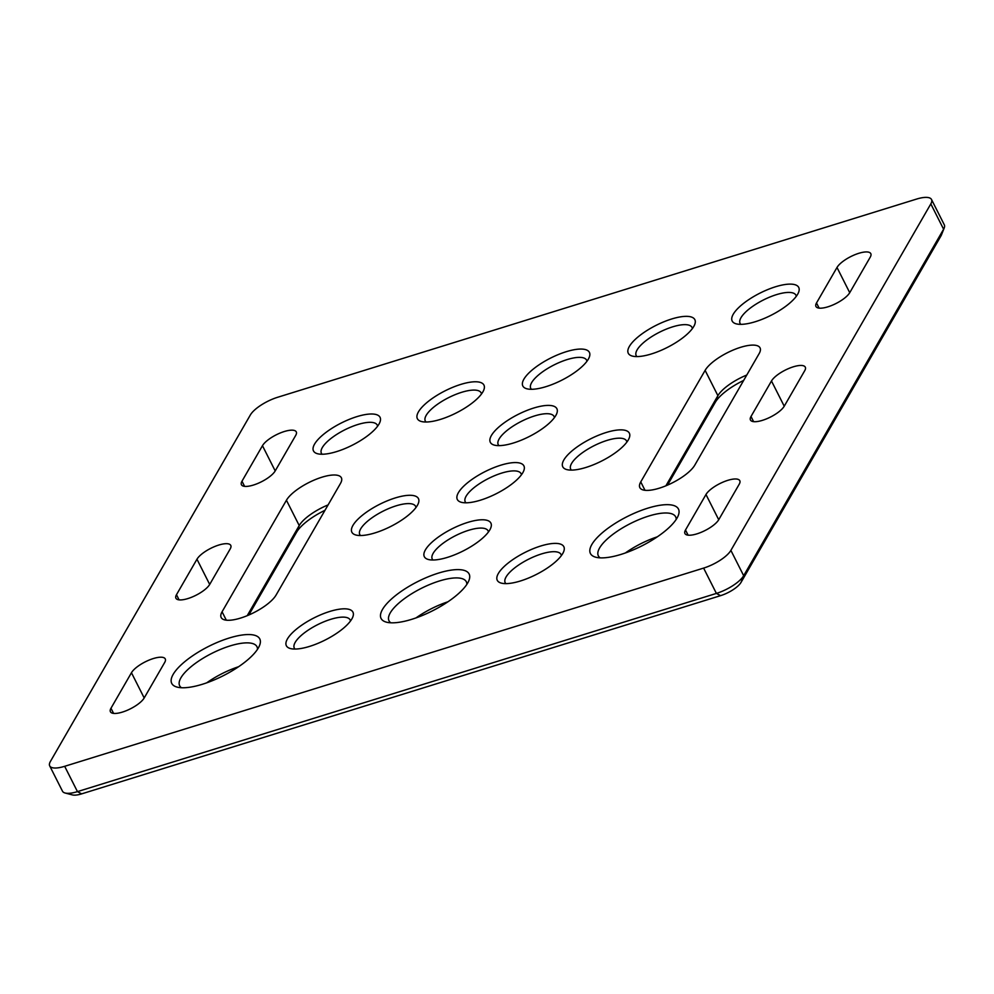 <?xml version="1.0" encoding="UTF-8"?>
<svg xmlns="http://www.w3.org/2000/svg" width="994" height="994" viewBox="0 0 994 994"><rect width="100%" height="100%" fill="white"/><g stroke="black" fill="none" stroke-linecap="round" stroke-linejoin="round"><path stroke-width="1.49" d="M206.677 682.853A43.301 14.388 153.2 0 1 238.61 666.713M416.014 617.908A43.301 14.388 153.2 0 1 447.946 601.78M625.363 552.962A43.301 14.388 153.2 0 1 657.295 536.835M314.564 444.107A37.287 12.388 153.2 0 1 355.069 417.219A37.287 12.388 153.2 0 1 379.882 422.276A37.287 12.388 153.2 0 1 378.975 424.127A37.287 12.388 153.2 0 1 350.522 446.07A37.287 12.388 153.2 0 1 317.583 453.749A37.287 12.388 153.2 0 1 314.564 444.107M377.583 426.215A31.274 10.387 -26.8 0 0 377.235 425.084A31.274 10.387 -26.8 0 0 351.267 426.886A31.274 10.387 -26.8 0 0 322.317 447.561A31.274 10.387 -26.8 0 0 321.41 453.276A31.274 10.387 -26.8 0 0 322.118 454.233M418.449 411.876A37.287 12.388 153.2 0 1 458.955 385.001A37.287 12.388 153.2 0 1 483.78 390.046A37.287 12.388 153.2 0 1 482.873 391.897A37.287 12.388 153.2 0 1 454.407 413.852A37.287 12.388 153.2 0 1 421.481 421.518A37.287 12.388 153.2 0 1 418.449 411.876M481.481 393.984A31.274 10.387 -26.8 0 0 481.133 392.854A31.274 10.387 -26.8 0 0 455.153 394.655A31.274 10.387 -26.8 0 0 426.202 415.33A31.274 10.387 -26.8 0 0 425.308 421.046A31.274 10.387 -26.8 0 0 426.016 422.003M523.9 379.161A37.287 12.388 153.2 0 1 564.406 352.286A37.287 12.388 153.2 0 1 589.231 357.331A37.287 12.388 153.2 0 1 588.324 359.182A37.287 12.388 153.2 0 1 559.858 381.137A37.287 12.388 153.2 0 1 526.932 388.803A37.287 12.388 153.2 0 1 523.9 379.161M586.932 361.269A31.274 10.387 -26.8 0 0 586.584 360.139A31.274 10.387 -26.8 0 0 560.604 361.94A31.274 10.387 -26.8 0 0 531.653 382.615A31.274 10.387 -26.8 0 0 530.759 388.343A31.274 10.387 -26.8 0 0 531.467 389.3M629.351 346.459A37.287 12.388 153.2 0 1 669.857 319.571A37.287 12.388 153.2 0 1 694.682 324.616A37.287 12.388 153.2 0 1 693.775 326.467A37.287 12.388 153.2 0 1 665.309 348.422A37.287 12.388 153.2 0 1 632.383 356.088A37.287 12.388 153.2 0 1 629.351 346.459M692.383 328.567A31.274 10.387 -26.8 0 0 692.035 327.424A31.274 10.387 -26.8 0 0 666.055 329.225A31.274 10.387 -26.8 0 0 637.104 349.9A31.274 10.387 -26.8 0 0 636.21 355.628A31.274 10.387 -26.8 0 0 636.918 356.585M733.249 314.228A37.287 12.388 153.2 0 1 773.754 287.341A37.287 12.388 153.2 0 1 798.567 292.385A37.287 12.388 153.2 0 1 797.66 294.236A37.287 12.388 153.2 0 1 769.207 316.191A37.287 12.388 153.2 0 1 736.268 323.858A37.287 12.388 153.2 0 1 733.249 314.228M796.281 296.336A31.274 10.387 -26.8 0 0 795.921 295.193A31.274 10.387 -26.8 0 0 769.952 296.995A31.274 10.387 -26.8 0 0 741.002 317.67A31.274 10.387 -26.8 0 0 740.095 323.398A31.274 10.387 -26.8 0 0 740.803 324.355M491.396 435.509A37.287 12.388 153.2 0 1 531.902 408.621A37.287 12.388 153.2 0 1 556.715 413.666A37.287 12.388 153.2 0 1 555.808 415.517A37.287 12.388 153.2 0 1 527.354 437.472A37.287 12.388 153.2 0 1 494.416 445.138A37.287 12.388 153.2 0 1 491.396 435.509M554.428 417.617A31.274 10.387 -26.8 0 0 554.068 416.474A31.274 10.387 -26.8 0 0 528.1 418.275A31.274 10.387 -26.8 0 0 499.15 438.95A31.274 10.387 -26.8 0 0 498.242 444.678A31.274 10.387 -26.8 0 0 498.951 445.635M563.846 459.973A37.287 12.388 153.2 0 1 604.352 433.086A37.287 12.388 153.2 0 1 629.177 438.143A37.287 12.388 153.2 0 1 628.258 439.994A37.287 12.388 153.2 0 1 599.804 461.937A37.287 12.388 153.2 0 1 566.878 469.615A37.287 12.388 153.2 0 1 563.846 459.973M626.879 442.082A31.274 10.387 -26.8 0 0 626.531 440.951A31.274 10.387 -26.8 0 0 600.55 442.752A31.274 10.387 -26.8 0 0 571.6 463.428A31.274 10.387 -26.8 0 0 570.705 469.143A31.274 10.387 -26.8 0 0 571.413 470.1M458.396 492.689A37.287 12.388 153.2 0 1 498.901 465.801A37.287 12.388 153.2 0 1 523.726 470.858A37.287 12.388 153.2 0 1 522.807 472.709A37.287 12.388 153.2 0 1 494.353 494.652A37.287 12.388 153.2 0 1 461.427 502.318A37.287 12.388 153.2 0 1 458.396 492.689M521.428 474.797A31.274 10.387 -26.8 0 0 521.08 473.653A31.274 10.387 -26.8 0 0 495.099 475.467A31.274 10.387 -26.8 0 0 466.149 496.143A31.274 10.387 -26.8 0 0 465.254 501.858A31.274 10.387 -26.8 0 0 465.962 502.815M352.945 525.404A37.287 12.388 153.2 0 1 393.45 498.516A37.287 12.388 153.2 0 1 418.275 503.56A37.287 12.388 153.2 0 1 417.356 505.412A37.287 12.388 153.2 0 1 388.902 527.367A37.287 12.388 153.2 0 1 355.976 535.033A37.287 12.388 153.2 0 1 352.945 525.404M415.977 507.512A31.274 10.387 -26.8 0 0 415.629 506.368A31.274 10.387 -26.8 0 0 389.648 508.17A31.274 10.387 -26.8 0 0 360.698 528.845A31.274 10.387 -26.8 0 0 359.803 534.573A31.274 10.387 -26.8 0 0 360.511 535.53M425.407 549.868A37.287 12.388 153.2 0 1 465.913 522.993A37.287 12.388 153.2 0 1 490.725 528.038A37.287 12.388 153.2 0 1 489.818 529.889A37.287 12.388 153.2 0 1 461.365 551.844A37.287 12.388 153.2 0 1 428.426 559.51A37.287 12.388 153.2 0 1 425.407 549.868M488.427 531.976A31.274 10.387 -26.8 0 0 488.079 530.846A31.274 10.387 -26.8 0 0 462.111 532.647A31.274 10.387 -26.8 0 0 433.16 553.323A31.274 10.387 -26.8 0 0 432.253 559.038A31.274 10.387 -26.8 0 0 432.962 559.995M591.852 544.488A49.315 16.376 153.2 0 1 645.417 508.94A49.315 16.376 153.2 0 1 678.243 515.613A49.315 16.376 153.2 0 1 677.038 518.06A49.315 16.376 153.2 0 1 639.403 547.098A49.315 16.376 153.2 0 1 595.853 557.236A49.315 16.376 153.2 0 1 591.852 544.488M676.193 519.44A43.301 14.388 -26.8 0 0 675.647 516.818A43.301 14.388 -26.8 0 0 639.689 519.315A43.301 14.388 -26.8 0 0 599.606 547.942A43.301 14.388 -26.8 0 0 598.351 555.857A43.301 14.388 -26.8 0 0 600.14 557.845M498.342 573.501A37.287 12.388 153.2 0 1 538.847 546.613A37.287 12.388 153.2 0 1 563.673 551.658A37.287 12.388 153.2 0 1 562.753 553.509A37.287 12.388 153.2 0 1 534.3 575.464A37.287 12.388 153.2 0 1 501.374 583.13A37.287 12.388 153.2 0 1 498.342 573.501M561.374 555.609A31.274 10.387 -26.8 0 0 561.026 554.466A31.274 10.387 -26.8 0 0 535.045 556.267A31.274 10.387 -26.8 0 0 506.095 576.942A31.274 10.387 -26.8 0 0 505.2 582.67A31.274 10.387 -26.8 0 0 505.909 583.627M382.504 609.434A49.315 16.376 153.2 0 1 436.08 573.873A49.315 16.376 153.2 0 1 468.895 580.558A49.315 16.376 153.2 0 1 467.702 583.006A49.315 16.376 153.2 0 1 430.067 612.031A49.315 16.376 153.2 0 1 386.504 622.182A49.315 16.376 153.2 0 1 382.504 609.434M466.845 584.373A43.301 14.388 -26.8 0 0 466.31 581.751A43.301 14.388 -26.8 0 0 430.34 584.248A43.301 14.388 -26.8 0 0 390.257 612.888A43.301 14.388 -26.8 0 0 389.014 620.803A43.301 14.388 -26.8 0 0 390.804 622.791M287.44 638.918A37.287 12.388 153.2 0 1 327.945 612.043A37.287 12.388 153.2 0 1 352.771 617.088A37.287 12.388 153.2 0 1 351.851 618.939A37.287 12.388 153.2 0 1 323.398 640.894A37.287 12.388 153.2 0 1 290.472 648.56A37.287 12.388 153.2 0 1 287.44 638.918M350.472 621.026A31.274 10.387 -26.8 0 0 350.124 619.896A31.274 10.387 -26.8 0 0 324.143 621.697A31.274 10.387 -26.8 0 0 295.193 642.372A31.274 10.387 -26.8 0 0 294.299 648.088A31.274 10.387 -26.8 0 0 295.007 649.045M173.167 674.367A49.315 16.376 153.2 0 1 226.731 638.819A49.315 16.376 153.2 0 1 259.558 645.491A49.315 16.376 153.2 0 1 258.353 647.939A49.315 16.376 153.2 0 1 220.718 676.976A49.315 16.376 153.2 0 1 177.156 687.115A49.315 16.376 153.2 0 1 173.167 674.367M257.496 649.318A43.301 14.388 -26.8 0 0 256.961 646.696A43.301 14.388 -26.8 0 0 221.003 649.194A43.301 14.388 -26.8 0 0 180.908 677.821A43.301 14.388 -26.8 0 0 179.665 685.748A43.301 14.388 -26.8 0 0 181.455 687.736M720.575 595.654L716.401 593.418L703.615 568.096L64.672 766.312A24.055 7.989 -26.8 0 1 49.7 765.889A24.055 7.989 -26.8 0 1 50.396 761.491L250.326 415.007A24.055 7.989 -26.8 0 1 277.599 397.289L916.543 199.086A24.055 7.989 -26.8 0 1 931.515 199.508L944.3 224.818A24.055 7.989 -26.8 0 1 944.188 228.024A24.055 7.989 -26.8 0 1 943.604 229.216L930.819 203.907L730.888 550.39L743.674 575.7L943.604 229.216L940.97 235.901L741.039 582.372A18.041 5.989 153.2 0 1 720.575 595.654L81.645 793.871A18.041 5.989 153.2 0 1 72.4 794.914L65.132 793.013A24.055 7.989 -26.8 0 0 77.457 791.622L716.401 593.418A24.055 7.989 -26.8 0 0 743.674 575.7L741.039 582.372M739.225 484.202L718.749 519.688A19.246 6.386 153.2 0 1 700.932 532.411A19.246 6.386 153.2 0 1 684.941 533.529A19.246 6.386 153.2 0 1 685.5 530.001L705.976 494.515A19.246 6.386 153.2 0 1 723.794 481.792A19.246 6.386 153.2 0 1 739.784 480.686A19.246 6.386 153.2 0 1 739.225 484.202M816.509 302.959L836.998 267.473A19.246 6.386 153.2 0 1 854.803 254.75A19.246 6.386 153.2 0 1 870.794 253.632A19.246 6.386 153.2 0 1 870.235 257.16L849.758 292.646A19.246 6.386 153.2 0 1 831.941 305.369A19.246 6.386 153.2 0 1 815.962 306.487A19.246 6.386 153.2 0 1 816.509 302.959L819.118 308.128M241.989 481.195L262.466 445.697A19.246 6.386 153.2 0 1 280.283 432.974A19.246 6.386 153.2 0 1 296.262 431.868A19.246 6.386 153.2 0 1 295.715 435.384L275.226 470.883A19.246 6.386 153.2 0 1 257.421 483.606A19.246 6.386 153.2 0 1 241.43 484.712A19.246 6.386 153.2 0 1 241.989 481.195L244.599 486.352M230.21 548.912L209.722 584.397A19.246 6.386 153.2 0 1 191.904 597.121A19.246 6.386 153.2 0 1 175.926 598.226A19.246 6.386 153.2 0 1 176.485 594.71L196.961 559.224A19.246 6.386 153.2 0 1 214.779 546.501A19.246 6.386 153.2 0 1 230.757 545.383A19.246 6.386 153.2 0 1 230.21 548.912M164.706 662.426L144.217 697.925A19.246 6.386 153.2 0 1 126.4 710.648A19.246 6.386 153.2 0 1 110.421 711.754A19.246 6.386 153.2 0 1 110.98 708.237L131.456 672.739A19.246 6.386 153.2 0 1 149.274 660.016A19.246 6.386 153.2 0 1 165.252 658.91A19.246 6.386 153.2 0 1 164.706 662.426M804.73 370.675L784.254 406.173A19.246 6.386 153.2 0 1 766.436 418.896A19.246 6.386 153.2 0 1 750.458 420.002A19.246 6.386 153.2 0 1 751.004 416.486L771.481 380.988A19.246 6.386 153.2 0 1 789.298 368.265A19.246 6.386 153.2 0 1 805.289 367.159A19.246 6.386 153.2 0 1 804.73 370.675M759.143 353.603L694.781 465.155A31.274 10.387 153.2 0 1 665.831 485.83A31.274 10.387 153.2 0 1 639.85 487.632A31.274 10.387 153.2 0 1 640.757 481.904L705.119 370.364A31.274 10.387 153.2 0 1 734.069 349.677A31.274 10.387 153.2 0 1 760.05 347.875A31.274 10.387 153.2 0 1 759.143 353.603M340.457 483.482L276.096 595.033A31.274 10.387 153.2 0 1 247.146 615.708A31.274 10.387 153.2 0 1 221.165 617.51A31.274 10.387 153.2 0 1 222.072 611.795L286.434 500.243A31.274 10.387 153.2 0 1 315.384 479.568A31.274 10.387 153.2 0 1 341.364 477.766A31.274 10.387 153.2 0 1 340.457 483.482M930.819 203.907A24.055 7.989 -26.8 0 0 931.515 199.508M703.615 568.096A24.055 7.989 -26.8 0 0 730.888 550.39M743.661 380.429A37.287 12.388 -26.8 0 0 715.27 402.346L667.508 485.122M324.976 510.307A37.287 12.388 -26.8 0 0 296.585 532.237L248.823 615M944.188 228.024L941.405 235.006A18.041 5.989 153.2 0 1 940.97 235.901M247.22 615.671L299.219 525.553A31.274 10.387 153.2 0 1 328.095 504.915M665.905 485.793L717.904 395.674A31.274 10.387 153.2 0 1 746.78 375.036M49.7 765.889L62.485 791.199A24.055 7.989 -26.8 0 0 65.132 793.013M64.672 766.312L77.457 791.622L81.645 793.871M222.072 611.795L226.309 620.181M286.434 500.243L299.219 525.553L296.585 532.237M640.757 481.904L644.994 490.303M705.119 370.364L717.904 395.674L715.27 402.346M751.004 416.486L753.614 421.642M771.481 380.988L784.229 406.211M110.98 708.237L113.577 713.394M131.456 672.739L144.192 697.962M176.485 594.71L179.094 599.879M196.961 559.224L209.697 584.447M262.466 445.697L275.201 470.92M836.998 267.473L849.733 292.696M685.5 530.001L688.109 535.17M705.976 494.515L718.724 519.738"/></g></svg>
